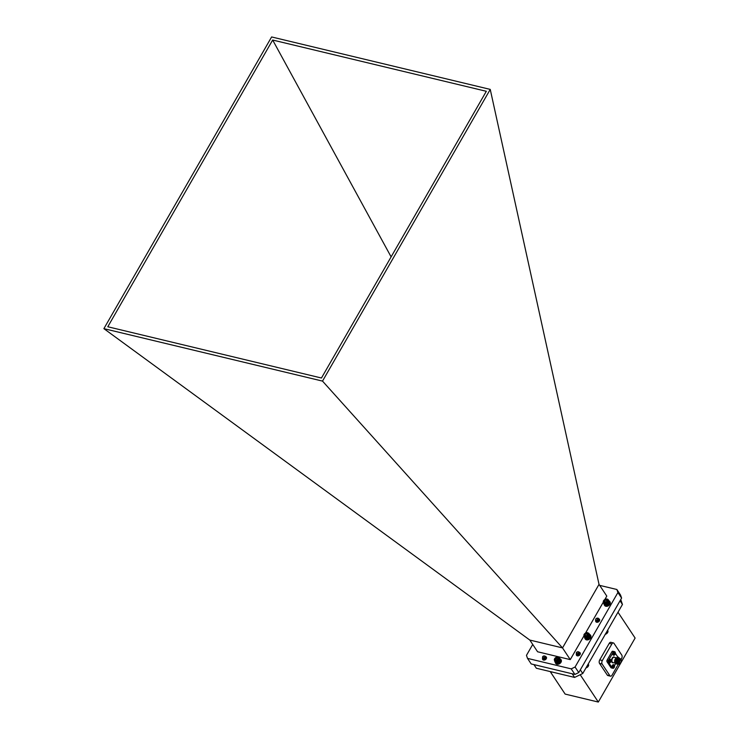 <?xml version="1.0" encoding="UTF-8"?>
<svg xmlns="http://www.w3.org/2000/svg" width="739" height="739" viewBox="0 0 739 739"><rect width="100%" height="100%" fill="white"/><g stroke="black" fill="none" stroke-linecap="round" stroke-linejoin="round"><path stroke-width="1.11" d="M606.562 603.44A2.91 2.134 146.5 0 1 606.553 603.44L607.726 605.213L606.821 603.292A2.91 2.134 146.5 0 1 606.821 603.292L607.994 605.065L607.079 603.135A2.91 2.134 146.5 0 1 607.079 603.135L608.252 604.899L607.329 602.95A2.91 2.134 146.5 0 1 607.329 602.95L608.724 604.52A2.91 2.134 -33.5 0 0 608.733 604.52L607.56 602.747A2.91 2.134 146.5 0 1 607.55 602.747L608.936 604.308A2.91 2.134 -33.5 0 0 608.936 604.299L607.957 602.303A2.91 2.134 146.5 0 1 607.948 602.313M608.724 604.52L608.502 604.714A2.91 2.134 -33.5 0 0 608.502 604.714L608.262 604.899A2.91 2.134 -33.5 0 0 608.262 604.899L608.003 605.065A2.91 2.134 -33.5 0 0 608.003 605.065L607.735 605.204A2.91 2.134 -33.5 0 0 607.735 605.204L607.458 605.324A2.91 2.134 -33.5 0 0 607.458 605.324L606.285 603.56A2.91 2.134 146.5 0 1 606.276 603.56L607.181 605.426A2.91 2.134 -33.5 0 0 607.181 605.426L606.008 603.652A2.91 2.134 146.5 0 1 605.998 603.652L606.895 605.5L605.444 603.772A2.91 2.134 146.5 0 1 605.435 603.772L606.608 605.546A2.91 2.134 -33.5 0 0 606.617 605.546L605.167 603.791A2.91 2.134 146.5 0 1 605.158 603.8L606.331 605.564A2.91 2.134 -33.5 0 0 606.34 605.564L604.899 603.791A2.91 2.134 146.5 0 1 604.89 603.791L606.063 605.564A2.91 2.134 -33.5 0 0 606.072 605.564M604.899 603.791L605.712 603.726A2.91 2.134 146.5 0 1 605.712 603.726L605.998 603.652M605.814 605.527L604.641 603.763A2.91 2.134 146.5 0 1 604.631 603.754L605.804 605.527A2.91 2.134 -33.5 0 0 605.814 605.527L606.045 605.509M605.564 605.472L604.391 603.698A2.91 2.134 146.5 0 1 604.382 603.698L605.555 605.472A2.91 2.134 -33.5 0 0 605.564 605.472L605.804 605.472M605.333 605.389L604.16 603.615A2.91 2.134 146.5 0 1 604.151 603.615L605.324 605.389A2.91 2.134 -33.5 0 0 605.333 605.389L605.574 605.398M605.121 605.287L603.948 603.514A2.91 2.134 146.5 0 1 603.939 603.514L605.121 605.278A2.91 2.134 -33.5 0 0 605.121 605.287L605.37 605.315M604.927 605.149L603.754 603.384A2.91 2.134 146.5 0 1 603.754 603.375L605.176 605.195M604.761 605.001L603.587 603.227L605.001 605.065M604.622 604.825L603.44 603.061A2.91 2.134 146.5 0 1 603.44 603.052L604.613 604.825A2.91 2.134 -33.5 0 0 604.622 604.825L604.853 604.908M603.31 601.213L603.421 600.973A2.91 2.134 146.5 0 1 603.421 600.964L603.726 600.493A2.91 2.134 146.5 0 1 603.726 600.484L604.114 600.05A2.91 2.134 146.5 0 1 604.123 600.04L604.345 599.846A2.91 2.134 146.5 0 1 604.354 599.846L604.585 599.662A2.91 2.134 146.5 0 1 604.594 599.662L604.844 599.505A2.91 2.134 146.5 0 1 604.853 599.495L605.112 599.357A2.91 2.134 146.5 0 1 605.121 599.357L605.389 599.237A2.91 2.134 146.5 0 1 605.398 599.237L605.666 599.135A2.91 2.134 146.5 0 1 605.675 599.135L605.952 599.07A2.91 2.134 146.5 0 1 605.962 599.061L606.229 599.015A2.91 2.134 146.5 0 1 606.239 599.015L606.507 598.996A2.91 2.134 146.5 0 1 606.516 598.996L606.784 599.006M608.456 601.324A2.91 2.134 146.5 0 1 608.446 601.324L609.629 603.098A2.91 2.134 -33.5 0 0 609.629 603.089L608.345 600.659L609.703 602.359A2.91 2.134 -33.5 0 0 609.703 602.35L608.336 600.428L609.675 602.128A2.91 2.134 -33.5 0 0 609.675 602.119L608.354 599.929A2.91 2.134 146.5 0 1 608.354 599.929L608.095 599.569A2.91 2.134 146.5 0 1 608.095 599.569L607.735 599.283A2.91 2.134 146.5 0 1 607.735 599.283L607.523 599.181A2.91 2.134 146.5 0 1 607.523 599.181L607.292 599.098A2.91 2.134 146.5 0 1 607.292 599.098L607.089 599.098M608.234 599.735L609.398 601.758M609.546 603.347L608.363 601.574L609.536 603.347A2.91 2.134 -33.5 0 0 609.546 603.347L608.252 601.823L609.426 603.597A2.91 2.134 -33.5 0 0 609.426 603.587L608.114 602.063A2.91 2.134 146.5 0 1 608.114 602.073L609.287 603.846A2.91 2.134 -33.5 0 0 609.287 603.837L609.13 604.077A2.91 2.134 -33.5 0 0 609.13 604.077L608.733 604.52M607.052 601.213L605.25 602.507M606.858 601.805L607.162 600.465L606.026 599.892L604.594 600.659L604.299 601.999L605.426 602.571L606.858 601.805A1.626 1.192 -33.5 0 0 604.594 600.659A1.626 1.192 -33.5 0 0 606.858 601.805M606.821 601.093L606.026 599.892M605.398 601.86L604.594 600.659M604.114 603.181A2.623 1.921 -33.5 0 0 608.105 601.056A2.623 1.921 -33.5 0 0 604.955 599.458A2.623 1.921 -33.5 0 0 604.114 603.181M607.957 602.303L608.446 601.324M603.329 602.867L604.151 603.615M604.391 603.698L604.89 603.791M607.707 602.285L608.991 604.225M607.513 602.497L608.797 604.437M607.874 602.063L609.158 604.003M608.012 601.832L609.296 603.772M608.132 601.601L609.416 603.541M605.01 603.597L606.294 605.527M605.269 603.587L606.553 605.518M606.34 603.31L607.624 605.25M606.072 603.421L607.356 605.352M605.804 603.495L607.089 605.435M605.537 603.551L606.821 605.49M606.599 603.19L607.883 605.121M606.848 603.042L608.132 604.973M607.089 602.876L608.373 604.816M607.31 602.691L608.594 604.631M584.124 636.722A2.91 2.134 146.5 0 1 584.124 636.713L584.272 636.879A2.91 2.134 146.5 0 1 584.272 636.879L585.445 638.653A2.91 2.134 -33.5 0 0 585.454 638.653L584.447 637.027A2.91 2.134 146.5 0 1 584.447 637.027L585.621 638.801L584.651 637.147A2.91 2.134 146.5 0 1 584.651 637.147L585.824 638.921L584.863 637.249A2.91 2.134 146.5 0 1 584.863 637.249L586.276 639.096L585.611 637.397A2.91 2.134 146.5 0 1 585.611 637.397L586.784 639.17A2.91 2.134 -33.5 0 0 586.794 639.17L585.731 637.194L587.062 639.161A2.91 2.134 -33.5 0 0 587.071 639.161L585.999 637.175L587.339 639.133A2.91 2.134 -33.5 0 0 587.348 639.133L586.175 637.36A2.91 2.134 146.5 0 1 586.166 637.36L587.625 639.078L586.452 637.304A2.91 2.134 146.5 0 1 586.443 637.304L586.729 637.221A2.91 2.134 146.5 0 1 586.729 637.221L587.006 637.12A2.91 2.134 146.5 0 1 587.006 637.12L588.179 638.893A2.91 2.134 -33.5 0 0 588.189 638.884L587.283 636.99A2.91 2.134 146.5 0 1 587.283 636.99L588.456 638.764L587.551 636.842A2.91 2.134 146.5 0 1 587.551 636.842L588.724 638.616A2.91 2.134 -33.5 0 0 588.724 638.607L587.81 636.667A2.91 2.134 146.5 0 1 587.801 636.667M585.408 638.404L583.995 636.538A2.91 2.134 146.5 0 1 583.995 636.528L583.995 636.528M583.912 636.242L583.828 636.122A2.91 2.134 146.5 0 1 583.828 636.113L570.268 659.613L537.586 651.77L529.835 640.085L103.885 328.652L271.619 36.95L490.243 89.401L599.024 584.373L606.793 596.105L604.835 599.505M587.329 632.602L587.329 632.602A2.91 2.134 146.5 0 1 587.329 632.602L587.052 632.602A2.91 2.134 146.5 0 1 587.052 632.602L586.775 632.63A2.91 2.134 146.5 0 1 586.775 632.63L586.212 632.769A2.91 2.134 146.5 0 1 586.212 632.769L585.935 632.87A2.91 2.134 146.5 0 1 585.935 632.87L585.658 633A2.91 2.134 146.5 0 1 585.658 633L585.14 633.323A2.91 2.134 146.5 0 1 585.14 633.323L584.9 633.508A2.91 2.134 146.5 0 0 584.891 633.517L584.475 633.933A2.91 2.134 146.5 0 1 584.475 633.933L584.3 634.164A2.91 2.134 146.5 0 0 584.29 634.173L584.143 634.404A2.91 2.134 146.5 0 0 584.143 634.413L584.013 634.653A2.91 2.134 146.5 0 1 584.013 634.653L583.912 634.903M588.817 633.277L590.119 635.235L588.761 633.258M590.221 635.429L589.038 633.656A2.91 2.134 146.5 0 1 589.048 633.665L590.221 635.438A2.91 2.134 -33.5 0 0 590.221 635.429L590.184 635.679M590.285 635.642L589.112 633.877L590.285 635.651A2.91 2.134 -33.5 0 0 590.285 635.642L590.23 635.891M590.332 635.873L589.159 634.099A2.91 2.134 146.5 0 1 589.159 634.108L590.332 635.882A2.91 2.134 -33.5 0 0 590.332 635.873L590.258 636.113M590.341 636.113L589.168 634.339A2.91 2.134 146.5 0 1 589.168 634.348L590.258 636.344M590.332 636.353L589.149 634.579A2.91 2.134 146.5 0 1 589.149 634.589L590.322 636.362A2.91 2.134 -33.5 0 0 590.332 636.353L590.23 636.575M590.285 636.602L589.103 634.829A2.91 2.134 146.5 0 1 589.103 634.838L590.276 636.612A2.91 2.134 -33.5 0 0 590.285 636.602L589.029 635.087L590.202 636.861A2.91 2.134 -33.5 0 0 590.202 636.852M590.202 636.861L588.928 635.337L590.101 637.11A2.91 2.134 -33.5 0 0 590.101 637.101L588.798 635.577A2.91 2.134 146.5 0 1 588.798 635.586L589.971 637.36A2.91 2.134 -33.5 0 0 589.971 637.351L588.641 635.817A2.91 2.134 146.5 0 1 588.641 635.826L589.814 637.6A2.91 2.134 -33.5 0 0 589.814 637.591M587.81 636.667L588.041 636.482A2.91 2.134 146.5 0 1 588.041 636.482L589.214 638.256L588.262 636.279A2.91 2.134 146.5 0 1 588.262 636.279L589.639 637.831A2.91 2.134 -33.5 0 0 589.639 637.822L588.466 636.048A2.91 2.134 146.5 0 1 588.456 636.057L588.946 633.462M589.639 637.831L589.214 638.247A2.91 2.134 -33.5 0 0 589.214 638.247L588.983 638.441A2.91 2.134 -33.5 0 0 588.983 638.441L588.724 638.607M588.724 638.616L588.466 638.764A2.91 2.134 -33.5 0 0 588.466 638.764L588.189 638.884M588.179 638.893L587.911 638.995A2.91 2.134 -33.5 0 0 587.911 638.995L586.738 637.221L587.902 638.995L587.348 639.133M587.717 634.884L585.833 636.048M586.424 636.103L587.699 635.087L587.634 633.822L586.295 633.563L585.02 634.57L585.085 635.845L586.424 636.103A1.626 1.192 -33.5 0 0 586.295 633.563A1.626 1.192 -33.5 0 0 586.424 636.103M587.089 634.764L586.295 633.563M585.815 635.771L585.02 634.57M583.93 635.531A2.623 1.921 -33.5 0 0 587.671 636.251A2.623 1.921 -33.5 0 0 587.477 632.713A2.623 1.921 -33.5 0 0 583.93 635.531M586.535 637.073L587.819 639.004M586.258 637.138L587.542 639.069M586.794 636.981L588.078 638.921M587.062 636.87L588.346 638.81M587.32 636.741L588.604 638.672M587.56 636.584L588.844 638.524M587.801 636.418L589.085 638.348M588.013 636.224L589.297 638.163M588.401 635.808L589.685 637.748M588.216 636.03L589.5 637.96M588.558 635.586L589.842 637.526M588.687 635.355L589.971 637.295M588.798 635.115L590.082 637.055M585.731 637.194L587.015 639.133M585.999 637.175L587.283 639.115M608.844 604.391L609.389 605.001A3.224 2.365 -33.5 0 0 610.008 601.897A3.224 2.365 -33.5 0 0 609.841 601.685M604.502 605.232A3.224 2.365 -33.5 0 0 604.631 605.463A3.224 2.365 -33.5 0 0 608.899 605.444L608.409 604.779M609.102 604.557A3.224 2.365 -33.5 0 0 609.712 601.454A3.224 2.365 -33.5 0 0 608.945 600.807M604.04 603.957A3.224 2.365 -33.5 0 0 604.345 605.019A3.224 2.365 -33.5 0 0 608.613 605.01M608.687 604.548L609.389 605.001M550.49 672L565.141 694.087L598.313 702.05L635.115 638.053L617.989 612.225M620.751 599.551L622.45 604.465L620.03 600.807M580.327 669.848L582.757 673.506L622.45 604.465M582.757 673.506L574.6 677.423L572.18 673.774M533.946 664.601L536.366 668.25L574.6 677.423M610.488 676.176L607.874 675.548A2.577 1.45 -76.5 0 1 607.292 675.104L609.897 675.732A2.577 1.45 103.5 0 0 610.488 676.176A2.577 1.45 103.5 0 0 612.058 675.132L618.247 664.37M621.093 659.428L621.554 658.615A2.577 1.45 103.5 0 0 621.776 655.087L614.007 643.383A2.577 1.45 103.5 0 0 613.425 642.939A2.577 1.45 103.5 0 0 611.855 643.983L602.359 660.5A2.577 1.45 103.5 0 0 602.137 664.028L599.523 663.4L607.292 675.104M599.523 663.4A2.577 1.45 -76.5 0 1 599.745 659.872L602.359 660.5M611.855 643.983L609.241 643.355L599.745 659.872M609.241 643.355A2.577 1.45 -76.5 0 1 610.811 642.311L613.425 642.939M598.313 702.05L580.198 674.725M617.49 657.581A1.746 0.979 -76.5 0 1 618.866 657.904M616.03 663.779L614.866 662.597L615.338 658.929L617.047 657.424M614.377 666.024A0.998 0.563 -76.5 0 0 614.174 665.71L613.601 665.867A0.998 0.563 -76.5 0 0 613.342 666.31L613.287 667.243A0.998 0.563 -76.5 0 0 613.499 667.557L614.072 667.4A0.998 0.563 -76.5 0 0 614.321 666.957L614.377 666.024L613.462 665.987M613.425 666.698L614.321 666.957M613.361 668.25A1.838 1.035 -76.5 0 1 612.917 668.296L614.146 667.557A1.746 0.979 -76.5 0 1 614.146 667.557L614.146 667.557A1.746 0.979 -76.5 0 1 612.585 667.714A1.746 0.979 -76.5 0 1 613.213 665.1A1.746 0.979 -76.5 0 1 614.534 665.95L614.534 665.95A1.746 0.979 -76.5 0 1 614.155 667.539L614.534 665.95L613.776 664.731A1.838 1.035 -76.5 0 1 614.146 664.98M612.068 667.493L612.649 665.063M610.793 660.611A0.998 0.563 -76.5 0 0 610.58 660.296L610.017 660.454A0.998 0.563 -76.5 0 0 609.758 660.897L609.703 661.83A0.998 0.563 -76.5 0 0 609.906 662.144L610.479 661.987A0.998 0.563 -76.5 0 0 610.737 661.544L610.793 660.611L609.878 660.574M609.832 661.285L610.737 661.544M609.767 662.837A1.838 1.035 -76.5 0 1 609.333 662.883L610.562 662.144A1.746 0.979 -76.5 0 1 610.562 662.144L610.562 662.144A1.746 0.979 -76.5 0 1 608.991 662.301A1.746 0.979 -76.5 0 1 609.62 659.687A1.746 0.979 -76.5 0 1 610.941 660.537L610.941 660.537A1.746 0.979 -76.5 0 1 610.571 662.126L610.941 660.537L610.192 659.317A1.838 1.035 -76.5 0 1 610.553 659.567M608.483 662.079L609.065 659.65M617.795 657.008L615.328 653.304M614.109 651.595A1.293 0.721 103.5 0 0 614.035 651.576A1.293 0.721 103.5 0 0 613.25 652.094L608.502 660.352A1.293 0.721 103.5 0 0 608.4 662.116L608.437 662.172M608.751 662.661L612.021 667.585M614.497 665.673L615.652 663.668M612.871 654.44L613.453 652.01M614.811 662.43A2.725 1.533 -76.5 0 1 614.765 662.283A2.725 1.533 -76.5 0 1 615.217 659.04A2.725 1.533 -76.5 0 1 615.689 658.403A2.725 1.533 -76.5 0 1 616.871 657.941M620.16 658.754A2.725 1.533 103.5 0 0 619.966 658.68A2.725 1.533 103.5 0 0 617.841 660.971A2.725 1.533 103.5 0 0 618.691 663.973A2.725 1.533 103.5 0 0 618.903 664.001M620.483 658.818L619.051 664.056M619.245 664.093A3.224 1.811 -76.5 0 1 619.227 664.112L618.118 664.352L616.889 662.514L617.471 659.345L619.772 658.255M608.4 662.116L607.052 661.793L610.931 667.65L612.234 667.954M613.25 652.094L611.901 651.77L607.153 660.029L608.502 660.352M611.901 651.77A1.293 0.721 -76.5 0 1 612.696 651.253L614.035 651.576M607.052 661.793A1.293 0.721 -76.5 0 1 607.153 660.029M611.587 667.807A1.293 0.721 -76.5 0 1 611.218 667.871A1.293 0.721 -76.5 0 1 610.931 667.65M618.081 664.343L616.816 662.495L617.398 659.327L619.337 658.015M618.478 664.075L617.471 664.195L616.243 662.356L616.825 659.188L618.728 657.867M616.936 664.065L615.661 662.218L616.243 659.049L618.46 657.858M616.686 663.964L615.088 662.089L615.67 658.911L617.573 657.59M617.471 664.195L616.317 662.375L616.899 659.206L619.033 657.987M617.268 664.102L615.735 662.236L616.317 659.068L618.183 657.738M616.317 663.918L615.162 662.098L615.744 658.929L617.887 657.719M618.959 660.121A2.337 1.312 103.5 0 0 619.291 663.714A2.337 1.312 103.5 0 0 621.111 661.756A2.337 1.312 103.5 0 0 620.381 659.179A2.337 1.312 103.5 0 0 618.959 660.121M618.857 659.982A2.596 1.46 103.5 0 0 618.497 663.243A2.596 1.46 103.5 0 0 620.354 663.53A2.596 1.46 103.5 0 0 621.24 659.835A2.596 1.46 103.5 0 0 618.857 659.982M620.317 663.567A2.725 1.533 -76.5 0 1 620.28 663.604A2.725 1.533 -76.5 0 1 619.097 664.065A2.725 1.533 -76.5 0 1 618.709 659.881A2.725 1.533 -76.5 0 1 620.363 658.782A2.725 1.533 -76.5 0 1 621.213 659.724A2.725 1.533 -76.5 0 1 621.222 659.779M618.063 663.853L616.871 662.255L617.481 659.317M617.869 663.65L616.298 662.116L616.779 659.4L618.367 658.255M616.788 663.557L615.726 661.978L616.206 659.262L617.786 658.116L616.132 659.243L615.652 661.959L616.714 663.539M616.114 663.382L615.144 661.839L615.633 659.123L617.213 657.987L615.559 659.105L615.217 662.421M617.61 663.188L618.303 659.022M618.053 663.844L616.797 662.236L617.878 658.726M617.592 663.696L616.224 662.098L616.714 659.382L618.294 658.246M617.093 659.678A2.337 1.312 -76.5 0 1 617.499 659.133A2.337 1.312 -76.5 0 1 617.592 659.04M619.273 659.678A2.337 1.312 -76.5 0 1 618.534 662.772M617.028 663.04A2.337 1.312 -76.5 0 1 616.705 662.458L616.631 662.246A2.078 1.164 103.5 0 0 616.668 662.347M618.451 662.273A2.078 1.164 103.5 0 0 618.977 660.084M617.425 659.216A2.078 1.164 103.5 0 0 617.342 659.29A2.078 1.164 103.5 0 0 616.982 659.77M602.137 664.028L609.897 675.732M615.181 652.971A0.998 0.563 -76.5 0 0 614.977 652.657L614.405 652.814A0.998 0.563 -76.5 0 0 614.146 653.258L614.091 654.191A0.998 0.563 -76.5 0 0 614.303 654.505L614.876 654.348A0.998 0.563 -76.5 0 0 615.125 653.904L615.181 652.971L614.266 652.934M614.229 653.645L615.125 653.904M614.959 654.486A1.746 0.979 -76.5 0 1 614.95 654.505L614.95 654.505A1.746 0.979 -76.5 0 1 613.388 654.662A1.746 0.979 -76.5 0 1 614.017 652.047A1.746 0.979 -76.5 0 1 615.338 652.897L615.338 652.897A1.746 0.979 -76.5 0 1 614.959 654.486M529.808 640.057L562.499 647.9L322.509 381.102L103.885 328.652M486.327 91.294L321.456 378.017L107.792 326.758L272.673 40.035L486.327 91.294M322.509 381.102L490.243 89.401M570.268 659.613L562.518 647.927L599.024 584.373M545.493 656.537A2.18 1.598 146.5 0 1 546.343 657.091A2.18 1.598 146.5 0 1 545.41 659.631A2.18 1.598 146.5 0 1 542.703 659.502A2.18 1.598 146.5 0 1 542.537 658.477M579.284 652.343A2.18 1.598 146.5 0 1 580.143 652.888A2.18 1.598 146.5 0 1 579.21 655.428A2.18 1.598 146.5 0 1 576.512 655.299A2.18 1.598 146.5 0 1 576.337 654.292M598.59 618.728A2.18 1.598 146.5 0 1 599.477 619.282A2.18 1.598 146.5 0 1 598.535 621.822A2.18 1.598 146.5 0 1 595.837 621.693A2.18 1.598 146.5 0 1 595.745 620.4M585.528 633.074L603.19 602.368M599.671 585.371L616.862 589.491L617.915 592.521L575.071 667.021L571.219 668.869L527.517 658.384L526.464 655.354L532.736 644.454M391.116 256.876L272.673 40.035M527.517 658.384L531.202 663.945L574.905 674.43L571.219 668.869M575.071 667.021L578.757 672.573L574.905 674.43M617.915 592.521L621.601 598.073L578.757 672.573M616.862 589.491L620.548 595.052L621.601 598.073M586.489 667.003L586.858 667.557A2.91 2.134 -33.5 0 0 586.858 667.548L586.489 666.994M586.655 666.707L587.117 667.4A2.91 2.134 -33.5 0 0 587.126 667.391L586.664 666.698M586.831 666.412L587.366 667.225A2.91 2.134 -33.5 0 0 587.366 667.215L586.831 666.412M586.997 666.125L587.597 667.031A2.91 2.134 -33.5 0 0 587.607 667.021L586.997 666.116M588.447 665.867A2.91 2.134 -33.5 0 0 588.456 665.867L587.616 665.035L588.189 666.356A2.91 2.134 -33.5 0 0 588.189 666.356L587.477 665.285L588.004 666.596A2.91 2.134 -33.5 0 0 588.013 666.587L587.819 666.809A2.91 2.134 -33.5 0 0 587.819 666.809L587.163 665.83L587.81 666.818L586.313 667.797M587.874 664.601L588.549 665.617L587.874 664.601M587.976 664.416L588.614 665.368A2.91 2.134 -33.5 0 0 588.614 665.359L587.985 664.407M588.068 664.25L588.65 665.118L588.078 664.25M577.556 651.752A1.783 1.302 -33.5 0 0 576.429 652.519L577.418 651.844L576.355 653.341L577.556 651.752L578.794 651.844L579.404 652.722L577.963 654.717L576.799 654.745L576.272 654.033M578.776 652.186L579.699 653.174L579.348 654.357L578.267 655.179L576.596 654.625M579.644 652.934L579.653 654.809L578.563 655.632L576.9 655.077M579.949 653.387L580.3 654.006M578.905 652.906L579.136 654.403L577.316 654.846L577.353 655.853L577.177 655.225M578.535 653.655L579.404 653.572M577.482 655.872L577.584 655.244M577.676 655.068L578.591 654.218M578.757 654.144L579.672 653.969M579.727 653.969L580.263 654.107M579.062 654.597L579.644 654.44M578.748 655.428L579.367 655.059M577.759 651.77L579.256 652.278L579.08 653.95L578 654.782L576.836 654.8L576.309 654.07M578.813 652.241L579.745 653.23L579.385 654.412L578.304 655.234L576.734 654.902M579.847 653.165L579.69 654.865L578.6 655.696L576.928 655.105M578.849 653.119L580.309 653.95M577.316 654.846L577.759 654.218M578.425 653.775L579.376 653.562M577.371 651.872A1.173 0.859 -33.5 0 0 577.538 653.682A1.173 0.859 -33.5 0 0 577.371 651.872M578.923 652.731L578.831 653.95L577.002 654.366M579.117 653.322L579.441 654.865L577.907 655.548L579.478 654.92L579.579 653.71L578.766 653.313M577.547 654.699L577.907 654.154M578.314 653.876L579.681 653.932M577.852 655.151L579.718 654.283M578.979 652.796L578.868 654.006L577.03 654.412M578.896 652.943L579.173 654.458L577.335 654.874M577.602 654.699L578.692 653.812L579.69 653.969M577.907 655.151L579.672 654.274M578.231 655.558L579.542 654.689M588.66 664.869L588.152 664.112L588.66 664.878A2.91 2.134 -33.5 0 0 588.66 664.869L588.577 665.109M588.429 665.821L587.754 664.804M588.327 666.051L587.634 665.008M588.198 666.292L587.505 665.239M587.874 666.735L587.219 665.747M588.05 666.513L587.366 665.488M587.681 666.938L587.062 666.015M587.468 667.132L586.905 666.282M587.237 667.308L586.738 666.569M586.997 667.465L586.581 666.846M586.738 667.603L586.424 667.123M606.183 632.75L606.488 633.757A2.91 2.134 -33.5 0 0 606.497 633.748L605.851 633.332L606.229 633.914A2.91 2.134 -33.5 0 0 606.239 633.914M606.737 633.572A2.91 2.134 -33.5 0 0 606.747 633.572L606.192 632.741M606.359 632.455L606.968 633.378L606.359 632.445M606.516 632.168L607.181 633.166A2.91 2.134 -33.5 0 0 607.181 633.157L606.525 632.168M607.883 631.965A2.91 2.134 -33.5 0 0 607.892 631.956L607.107 631.152L607.8 632.214A2.91 2.134 -33.5 0 0 607.8 632.205L606.968 631.383L607.68 632.464A2.91 2.134 -33.5 0 0 607.68 632.455L606.83 631.633L607.375 632.935A2.91 2.134 -33.5 0 0 607.375 632.935L606.682 631.891L607.181 633.157M607.329 630.773L607.948 631.716A2.91 2.134 -33.5 0 0 607.948 631.706L607.329 630.764M607.412 630.616L607.975 631.466A2.91 2.134 -33.5 0 0 607.975 631.457L607.421 630.607M607.495 630.478L607.985 631.226A2.91 2.134 -33.5 0 0 607.985 631.217L607.495 630.478M607.55 630.376L607.957 630.986L607.55 630.376M607.597 630.302L607.901 630.764A2.91 2.134 -33.5 0 0 607.892 630.764L607.597 630.302M598.581 618.7A1.783 1.302 -33.5 0 0 598.488 618.525A1.783 1.302 -33.5 0 0 597.768 618.072L598.017 618.645L596.29 618.46L598.581 618.7L597.583 620.843L596.364 621.12L595.523 620.123M598.608 618.765L598.812 620.307L597.888 621.305L596.669 621.582L595.846 620.464M598.904 619.227L599.117 620.769L598.184 621.758L596.964 622.035L596.161 621.37M598.063 619.356L599.578 620.529M596.742 621.979L596.936 620.501M597.722 619.975L598.294 619.818M598.682 619.809L599.643 620.28M596.909 621.407L597.269 620.936M598.147 620.381L599.606 620.446L599.394 619.892M598.627 621.351L599.218 621.185M598.525 618.58L598.544 619.91L597.62 620.899L595.689 620.742M598.802 619.005L598.849 620.363L597.925 621.36L595.976 621.166M599.107 619.458L599.153 620.825L598.23 621.813L596.308 621.684M597.297 621.832L598.876 620.797M598.941 620.788L599.468 620.797M597.814 618.626A1.173 0.859 -33.5 0 0 595.745 619.707A1.173 0.859 -33.5 0 0 597.814 618.626M598.1 618.913L597.583 620.714L596.253 620.649M598.1 619.171L598.535 620.455L597.888 621.176L597.038 621.388L596.484 620.603M596.9 621.628L598.23 621.684L598.876 620.972L598.802 619.947L598.193 621.628L596.9 621.628L596.955 620.797L598.193 620.067M596.77 621.342L598.23 620.003M598.424 620.012L599.2 621.222M597.075 621.795L597.472 620.908M597.916 620.612L599.449 620.926M597.38 622.21L597.768 621.36M598.221 621.065L599.283 620.991M598.525 621.527L599.061 621.379M597.814 619.855L597.315 620.317M598.1 618.94L597.62 620.769L596.29 620.714M598.498 619.494L597.925 621.231L597.075 621.444L596.539 620.603M598.396 620.067L599.274 621.12M597.186 621.388L598.932 620.566M597.408 622.229L599.237 621.019M606.229 633.914L605.971 634.053A2.91 2.134 -33.5 0 0 605.971 634.053L605.13 634.33M606.119 633.97L605.777 633.462M606.368 633.831L605.934 633.184M607.403 632.861L606.719 631.827M607.55 632.639L606.858 631.586M607.68 632.399L606.987 631.365M607.772 632.159L607.107 631.152M607.236 633.083L606.571 632.085M607.042 633.295L606.414 632.344M606.83 633.489L606.257 632.621M606.608 633.665L606.1 632.898M590.212 636.732L590.895 637.157A3.224 2.365 -33.5 0 0 590.683 635.503A3.224 2.365 -33.5 0 0 590.516 635.3M585.177 638.838A3.224 2.365 -33.5 0 0 585.306 639.069A3.224 2.365 -33.5 0 0 588.013 639.835A3.224 2.365 -33.5 0 0 590.692 637.702L590.036 637.212L590.895 637.157M590.609 636.713A3.224 2.365 -33.5 0 0 590.387 635.069A3.224 2.365 -33.5 0 0 589.565 634.395M584.715 637.618A3.224 2.365 -33.5 0 0 585.011 638.635A3.224 2.365 -33.5 0 0 587.717 639.392A3.224 2.365 -33.5 0 0 590.406 637.267M560.633 659.816L561.243 660.084A3.224 2.365 -33.5 0 0 561.113 659.853A3.224 2.365 -33.5 0 0 560.947 659.641A3.224 2.365 -33.5 0 0 560.818 659.41A3.224 2.365 -33.5 0 0 560.005 658.745M555.608 663.179A3.224 2.365 -33.5 0 0 555.737 663.41A3.224 2.365 -33.5 0 0 559.284 663.862A3.224 2.365 -33.5 0 0 561.381 660.564L560.725 660.26M555.146 661.959A3.224 2.365 -33.5 0 0 555.451 662.975A3.224 2.365 -33.5 0 0 558.989 663.419A3.224 2.365 -33.5 0 0 561.095 660.121M558.961 660.315A2.91 2.134 146.5 0 1 558.961 660.324L560.134 662.089A2.91 2.134 -33.5 0 0 560.144 662.089L558.961 660.315L560.31 661.858L559.275 659.844A2.91 2.134 146.5 0 1 559.275 659.844L560.458 661.617A2.91 2.134 -33.5 0 0 560.458 661.608L559.164 659.613L560.67 661.119A2.91 2.134 -33.5 0 0 560.67 661.109L559.497 659.336A2.91 2.134 146.5 0 1 559.497 659.345L560.735 660.869A2.91 2.134 -33.5 0 0 560.735 660.86L559.562 659.086A2.91 2.134 146.5 0 1 559.562 659.096L560.772 660.62L559.599 658.837A2.91 2.134 146.5 0 1 559.599 658.846M560.67 661.119L560.578 661.359A2.91 2.134 -33.5 0 0 560.578 661.359L560.458 661.608M560.458 661.617L560.31 661.848A2.91 2.134 -33.5 0 0 560.31 661.848L560.144 662.089M555.386 661.617A2.91 2.134 146.5 0 1 555.377 661.617L556.55 663.391L555.617 661.682A2.91 2.134 146.5 0 1 555.617 661.682L556.79 663.456L555.876 661.728A2.91 2.134 146.5 0 1 555.876 661.728L557.049 663.493L556.144 661.738A2.91 2.134 146.5 0 1 556.144 661.738L557.317 663.511A2.91 2.134 -33.5 0 0 557.326 663.511L556.255 661.534L557.594 663.502A2.91 2.134 -33.5 0 0 557.603 663.493L556.698 661.691A2.91 2.134 146.5 0 1 556.698 661.691L557.871 663.456A2.91 2.134 -33.5 0 0 557.88 663.456L556.984 661.627A2.91 2.134 146.5 0 1 556.984 661.627L558.157 663.391L557.261 661.534A2.91 2.134 146.5 0 1 557.261 661.534L558.435 663.308L557.539 661.423A2.91 2.134 146.5 0 1 557.539 661.423L558.712 663.188L557.806 661.285A2.91 2.134 146.5 0 1 557.806 661.285L558.989 663.059L558.074 661.128A2.91 2.134 146.5 0 1 558.074 661.128L559.247 662.901L558.324 660.943A2.91 2.134 146.5 0 1 558.324 660.952L559.728 662.523L558.555 660.749A2.91 2.134 146.5 0 1 558.555 660.758L559.94 662.32A2.91 2.134 -33.5 0 0 559.95 662.31L558.767 660.537A2.91 2.134 146.5 0 1 558.767 660.546L558.961 660.324M560.134 662.089L559.247 662.892A2.91 2.134 -33.5 0 0 559.247 662.892L558.989 663.049A2.91 2.134 -33.5 0 0 558.989 663.049L558.721 663.188A2.91 2.134 -33.5 0 0 558.721 663.188L558.444 663.299A2.91 2.134 -33.5 0 0 558.444 663.299L557.88 663.456M556.338 663.299L555.165 661.534A2.91 2.134 146.5 0 1 555.155 661.525L556.328 663.299A2.91 2.134 -33.5 0 0 556.338 663.299L556.578 663.317M555.885 662.8L554.601 661.119A2.91 2.134 146.5 0 1 554.601 661.119L554.767 661.285A2.91 2.134 146.5 0 1 554.767 661.276L556.125 663.188L555.377 661.617M557.936 656.953L557.936 656.953A2.91 2.134 146.5 0 1 557.936 656.953L557.668 656.943A2.91 2.134 146.5 0 1 557.668 656.943L557.391 656.953A2.91 2.134 146.5 0 1 557.391 656.953L557.114 656.989A2.91 2.134 146.5 0 1 557.114 656.989L556.827 657.054A2.91 2.134 146.5 0 1 556.827 657.054L556.55 657.147A2.91 2.134 146.5 0 1 556.55 657.147L555.996 657.396A2.91 2.134 146.5 0 1 555.996 657.396L555.737 657.553A2.91 2.134 146.5 0 1 555.737 657.553L555.488 657.728A2.91 2.134 146.5 0 0 555.479 657.738L555.257 657.922A2.91 2.134 146.5 0 1 555.257 657.922L555.044 658.135A2.91 2.134 146.5 0 1 555.044 658.135L554.85 658.357A2.91 2.134 146.5 0 1 554.85 658.357L554.315 659.336M559.441 657.932A2.91 2.134 146.5 0 1 559.451 657.932L559.201 657.562A2.91 2.134 146.5 0 1 559.201 657.562L559.044 657.405A2.91 2.134 146.5 0 1 559.044 657.405L558.86 657.267A2.91 2.134 146.5 0 1 558.86 657.267L558.656 657.147A2.91 2.134 146.5 0 1 558.656 657.147L558.425 657.063A2.91 2.134 146.5 0 1 558.425 657.063L558.231 657.054M560.698 659.909L559.525 658.135A2.91 2.134 146.5 0 1 559.525 658.144L560.698 659.918A2.91 2.134 -33.5 0 0 560.698 659.909L560.652 660.158M560.753 660.13L559.58 658.366L560.753 660.139A2.91 2.134 -33.5 0 0 560.753 660.13M560.781 660.37L559.599 658.597A2.91 2.134 146.5 0 1 559.599 658.606L560.698 660.601M558.185 659.17L557.012 659.327L556.208 660.426M558.287 658.966L557.705 657.922L556.208 658.135L555.294 659.382L555.876 660.426L557.372 660.213L558.287 658.966A1.626 1.192 -33.5 0 0 555.294 659.382A1.626 1.192 -33.5 0 0 558.287 658.966M558.508 659.123L557.705 657.922M557.012 659.327L556.208 658.135M555.996 660.426L555.294 659.382M556.485 661.303A2.623 1.921 -33.5 0 0 559.035 657.821A2.623 1.921 -33.5 0 0 554.86 658.394A2.623 1.921 -33.5 0 0 556.485 661.303M559.599 658.837L559.451 657.932M556.005 661.534L557.289 663.465M556.255 661.534L557.539 663.474M556.522 661.507L557.806 663.446M556.79 661.46L558.074 663.4M557.058 661.387L558.342 663.326M557.326 661.285L558.61 663.225M557.585 661.174L558.869 663.105M557.834 661.026L559.118 662.966M558.712 660.296L559.996 662.227M558.518 660.5L559.802 662.44M558.305 660.694L559.589 662.634M558.084 660.869L559.368 662.809M558.887 660.075L560.171 662.015M559.044 659.853L560.328 661.784M559.164 659.613L560.448 661.553M559.266 659.382L560.55 661.313M543.756 655.955A1.783 1.302 -33.5 0 0 542.629 656.722L543.618 656.038L542.555 657.534L543.756 655.955L544.994 656.047L545.604 656.916L544.163 658.92L542.472 658.237M544.976 656.38L545.899 657.377L545.548 658.551L544.467 659.382L542.795 658.828M545.844 657.128L545.853 659.012L544.763 659.835L543.211 659.53M546.149 657.59L546.49 658.19M545.105 657.11L545.336 658.606L543.516 659.04L543.562 660.056L543.377 659.428M544.735 657.858L546.509 658.098M543.682 660.075L543.784 659.447M543.876 659.271L544.791 658.421M544.957 658.338L543.802 658.902M545.927 658.172L546.463 658.31M545.262 658.8L545.844 658.643M544.948 659.631L545.567 659.253M543.959 655.973L545.456 656.481L545.29 658.153L544.2 658.976L542.648 658.68M545.724 656.879L545.585 658.606L544.504 659.437L542.934 659.105M546.047 657.368L545.89 659.068L544.809 659.89L543.248 659.594M545.049 657.313L545.604 657.765M543.516 659.049L543.959 658.421M544.625 657.969L545.576 657.765M543.571 656.075A1.173 0.859 -33.5 0 0 543.738 657.886A1.173 0.859 -33.5 0 0 543.571 656.075M543.23 658.615L545.068 658.2L545.179 656.999L544.274 658.745L543.202 658.56M545.317 657.525L545.641 659.059L544.107 659.751L545.678 659.114L545.779 657.913L544.966 657.507M543.747 658.892L544.107 658.357M544.514 658.079L545.881 658.135M544.052 659.354L545.881 658.421M545.096 657.147L545.373 658.661L543.534 659.077M544.107 659.354L545.872 658.467M544.431 659.751L545.742 658.883M552.412 672.019L551.359 672.167M617.213 657.59A1.838 1.035 -76.5 0 1 618.173 657.091A1.838 1.035 -76.5 0 1 618.534 657.341M616.825 657.728A1.838 1.035 -76.5 0 1 617.915 657.026A1.838 1.035 -76.5 0 1 618.044 657.073M613.61 666.624L614.266 666.726L613.61 666.606M613.462 666.43L614.248 666.596M613.416 666.375L614.248 666.55M613.444 666.098L613.961 666.162L613.444 666.098M613.407 666.172L614.275 666.412L613.416 666.153M612.797 668.259A1.838 1.035 -76.5 0 1 612.668 668.241L612.917 668.296A1.838 1.035 -76.5 0 1 612.345 666.273A1.838 1.035 -76.5 0 1 613.776 664.731L613.527 664.666A1.838 1.035 -76.5 0 1 613.647 664.712M612.668 668.241A1.838 1.035 -76.5 0 1 612.095 666.218A1.838 1.035 -76.5 0 1 613.527 664.666C611.698 665.765 611.412 666.957 612.668 668.241M610.026 661.211L610.673 661.313L610.017 661.193M609.878 661.017L610.654 661.183M609.823 660.962L610.663 661.137M609.814 660.758L610.691 660.999L609.823 660.74M609.213 662.846A1.838 1.035 -76.5 0 1 609.075 662.828L609.333 662.883A1.838 1.035 -76.5 0 1 608.76 660.86A1.838 1.035 -76.5 0 1 610.192 659.317L609.934 659.253A1.838 1.035 -76.5 0 1 610.054 659.299M609.075 662.828A1.838 1.035 -76.5 0 1 608.502 660.805A1.838 1.035 -76.5 0 1 609.934 659.253C608.114 660.352 607.827 661.544 609.075 662.828M613.333 662.689A2.974 1.672 -76.5 0 1 611.643 661.581A2.974 1.672 -76.5 0 1 612.188 658.19A2.974 1.672 -76.5 0 1 614.599 657.396M616.428 657.83L614.146 657.285A2.725 1.533 103.5 0 0 612.492 658.384A2.725 1.533 103.5 0 0 612.88 662.578L615.088 663.105M615.06 653.655L614.414 653.553L615.06 653.673M614.266 653.378L615.051 653.544M614.22 653.322L615.051 653.498M614.201 653.119L615.079 653.359M614.211 653.1L615.088 653.341M614.164 655.197A1.838 1.035 -76.5 0 1 613.721 655.244A1.838 1.035 -76.5 0 1 613.148 653.221A1.838 1.035 -76.5 0 1 614.58 651.678A1.838 1.035 -76.5 0 1 614.95 651.927M613.601 655.207A1.838 1.035 -76.5 0 1 613.472 655.188A1.838 1.035 -76.5 0 1 612.899 653.165A1.838 1.035 -76.5 0 1 614.331 651.613A1.838 1.035 -76.5 0 1 614.451 651.659M616.705 657.747L618.173 657.091L618.922 658.31M612.492 668.176L611.218 667.871M614.95 654.505L615.338 652.897L614.331 651.613C612.502 652.713 612.215 653.904 613.472 655.188L614.95 654.505"/></g></svg>
